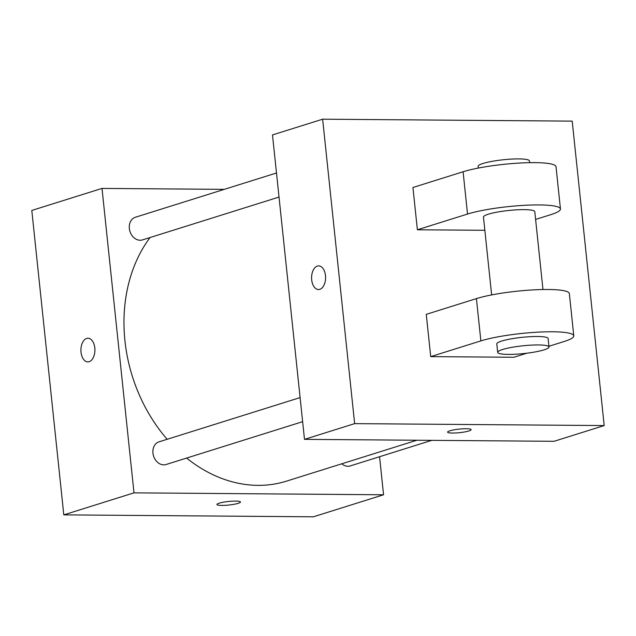 <?xml version="1.0" encoding="UTF-8"?>
<svg xmlns="http://www.w3.org/2000/svg" width="636" height="636" viewBox="0 0 636 636"><rect width="100%" height="100%" fill="white"/><g stroke="black" fill="none" stroke-linecap="round" stroke-linejoin="round"><path stroke-width="0.95" d="M379.565 456.728L383.564 494.776L313.357 516.806L63.799 514.874L31.8 210.436L102.006 188.415L224.293 189.361M383.564 494.776L133.997 492.852L63.799 514.874M133.997 492.852L102.006 188.415M87.824 361.9A11.83 7.004 90.4 0 1 80.939 351.128A11.83 7.004 90.4 0 1 86.695 338.439A11.83 7.004 90.4 0 1 88.007 338.241A11.83 7.004 90.4 0 1 94.915 350.126A11.83 7.004 90.4 0 1 87.824 361.9A11.83 7.004 90.4 0 1 80.939 351.128A11.83 7.004 90.4 0 1 86.695 338.439A11.83 7.004 90.4 0 1 88.007 338.241M150.064 237.522A146.232 115.768 72.6 0 0 167.173 439.293M186.61 458.071A146.232 115.768 72.6 0 0 286.55 481.126L416.89 440.231M341.771 463.803A11.869 9.397 72.6 0 0 350.197 465.942L431.765 440.351M300.105 397.587L158.976 441.861A11.869 9.397 72.6 0 0 153.562 456.004A11.869 9.397 72.6 0 0 166.076 464.511L302.633 421.676M276.493 172.984L135.365 217.258A11.869 9.397 72.6 0 0 129.951 231.393A11.869 9.397 72.6 0 0 142.472 239.907L279.029 197.065M240.456 502.011A11.83 1.789 -6 0 1 234.12 504.284A11.83 1.789 -6 0 1 221.797 505.413A11.83 1.789 -6 0 1 216.932 504.491A11.83 1.789 -6 0 1 228.507 501.478A11.83 1.789 -6 0 1 240.456 502.019A11.83 1.789 -6 0 1 234.127 504.284A11.83 1.789 -6 0 1 221.797 505.413A11.83 1.789 -6 0 1 216.932 504.483M604.2 425.563L354.642 423.632L304.493 439.365L272.494 134.927L322.643 119.194L572.201 121.126L604.2 425.563L554.051 441.297L304.493 439.365L272.494 134.927M468.891 430.962A11.83 1.789 -6 0 1 455.829 432.965A11.83 1.789 -6 0 1 447.601 432.13A11.83 1.789 -6 0 1 459.176 429.117A11.83 1.789 -6 0 1 471.125 429.658A11.83 1.789 -6 0 1 468.891 430.962M554.051 441.297L304.493 439.365M325.481 275.547A11.83 7.004 90.4 0 1 318.493 289.531A11.83 7.004 90.4 0 1 311.584 277.654A11.83 7.004 90.4 0 1 318.676 265.88A11.83 7.004 90.4 0 1 325.481 275.547M354.642 423.632L322.643 119.194M318.676 265.88A11.83 7.004 -89.6 0 0 311.584 277.654A11.83 7.004 -89.6 0 0 318.493 289.531M417.383 229.779L467.532 214.046A51.611 7.791 -6 0 1 524.549 205.309A51.611 7.791 -6 0 1 560.451 208.974L556.007 166.688A51.611 7.791 174 0 0 520.105 163.023A51.611 7.791 174 0 0 463.088 171.76L412.939 187.493L417.383 229.779L484.847 230.296M430.715 356.621L426.271 314.343L476.42 298.61A51.611 7.791 174 0 1 533.437 289.873A51.611 7.791 174 0 1 569.339 293.538L573.783 335.824A51.611 7.791 174 0 0 537.881 332.159A51.611 7.791 174 0 0 480.864 340.896L430.715 356.621L513.904 357.265L526.918 353.187M542.969 289.523L534.789 211.669A25.806 3.896 174 0 0 524.167 209.649A25.806 3.896 174 0 0 497.265 212.106A25.806 3.896 174 0 0 483.455 217.067L491.644 294.921M535.599 219.428L550.712 214.69A51.611 7.791 -6 0 0 560.451 208.974M529.637 162.673L529.454 160.932A25.806 3.896 174 0 0 518.833 158.905A25.806 3.896 174 0 0 491.93 161.369A25.806 3.896 174 0 0 478.121 166.322L478.312 168.071M549.003 346.978L548.121 338.519A25.806 3.896 174 0 0 522.045 337.342A25.806 3.896 174 0 0 496.788 343.917L497.678 352.368A25.806 3.896 -6 0 1 522.935 345.793A25.806 3.896 -6 0 1 549.003 346.978A25.806 3.896 -6 0 1 535.202 351.931A25.806 3.896 -6 0 1 508.299 354.395A25.806 3.896 -6 0 1 497.678 352.368M548.932 346.278L564.045 341.54A51.611 7.791 174 0 0 573.783 335.824M467.532 214.046L463.088 171.76M480.864 340.896L476.42 298.61"/></g></svg>
